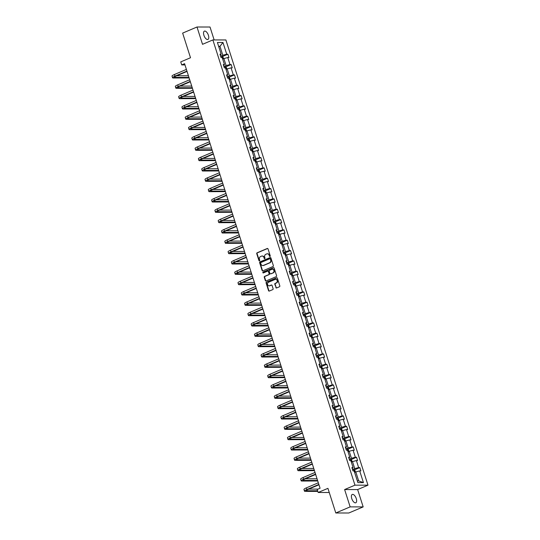 <?xml version="1.0" encoding="UTF-8"?>
<svg xmlns="http://www.w3.org/2000/svg" width="540" height="540" viewBox="0 0 540 540"><rect width="100%" height="100%" fill="white"/><g stroke="black" fill="none" stroke-linecap="round" stroke-linejoin="round"><path stroke-width="0.81" d="M269.98 256.433A0.486 0.419 -89.9 0 0 270.229 255.805L268.022 248.9A0.695 0.601 -89.9 0 0 267.253 248.488L257.108 252.801A0.695 0.601 -89.9 0 0 256.75 253.692L258.957 260.604A0.486 0.419 -89.9 0 0 259.74 260.267L259.457 259.369A2.221 1.924 -89.9 0 1 260.597 256.527L261.441 256.163A2.221 1.924 -89.9 0 1 263.912 257.479L264.195 258.37A0.486 0.419 -89.9 0 0 264.985 258.039L264.701 257.141A2.221 1.924 -89.9 0 1 265.842 254.293L266.686 253.935A2.221 1.924 -89.9 0 1 269.156 255.251L269.44 256.142A0.486 0.419 -89.9 0 0 269.98 256.433M356.272 498.609A4.516 2.113 67 0 0 352.249 494.451A4.516 2.113 67 0 0 351.763 498.602A4.516 2.113 67 0 0 355.786 502.767A4.516 2.113 67 0 0 356.272 498.609M208.406 35.296A4.516 2.113 67 0 0 204.39 31.131A4.516 2.113 67 0 0 203.904 35.289A4.516 2.113 67 0 0 207.92 39.447A4.516 2.113 67 0 0 208.406 35.296M214.144 39.933L210.019 27.02L196.999 27L182.642 33.102L190.505 57.746L180.745 61.898L181.703 64.908L184.97 64.915M363.17 506.898L357.642 489.571L344.621 489.557L350.15 506.878L363.17 506.898L348.813 513L335.792 512.98L327.929 488.336L318.161 492.487L329.258 492.507M350.15 506.878L335.792 512.98M275.846 287.557A0.695 0.601 -89.9 0 0 276.615 287.969L279.464 286.754A0.695 0.601 -89.9 0 0 279.821 285.863L277.371 278.195A0.695 0.601 -89.9 0 0 276.601 277.783L266.456 282.096A0.695 0.601 -89.9 0 0 266.099 282.987L268.549 290.655A0.695 0.601 -89.9 0 0 269.318 291.067L272.754 289.609A0.695 0.601 -89.9 0 0 273.112 288.718L272.066 285.431A0.695 0.601 -89.9 0 0 271.296 285.026L269.588 285.748A1.856 1.607 -89.9 0 1 268.475 282.272L275.157 279.43A1.856 1.607 -89.9 0 1 276.271 282.906L275.157 283.379A0.695 0.601 -89.9 0 0 274.799 284.269L276.197 287.557A0.695 0.601 -89.9 0 0 276.588 287.975M318.161 492.487L317.203 489.476L320.072 488.255L184.579 63.693L181.703 64.908M344.621 489.557L354.962 485.163L212.868 39.926L225.889 39.947L367.983 485.177L354.962 485.163M196.999 27L202.527 44.321L212.868 39.926M273.01 266.531A0.695 0.601 -89.9 0 0 273.368 265.646L270.918 257.972A0.695 0.601 -89.9 0 0 270.149 257.56L260.003 261.873A0.695 0.601 -89.9 0 0 259.646 262.764L262.096 270.439A0.695 0.601 -89.9 0 0 262.865 270.844L273.01 266.531M274.144 268.083L276.595 275.751A0.695 0.601 -89.9 0 1 276.237 276.642L266.092 280.955A0.695 0.601 -89.9 0 1 265.322 280.55L264.269 277.263A0.695 0.601 -89.9 0 1 264.627 276.372L268.745 274.624A0.695 0.601 -89.9 0 0 269.102 273.733L268.407 271.553A0.695 0.601 -89.9 0 0 267.631 271.148L263.351 272.963A0.486 0.419 -89.9 0 1 263.061 272.059L273.375 267.671A0.695 0.601 -89.9 0 1 274.144 268.083M357.878 482.618L354.132 470.894L352.957 470.887L351.898 467.579L353.079 467.579L350.838 460.559L349.657 460.553L348.604 457.245L349.778 457.245L347.537 450.225L346.363 450.218L345.303 446.911L346.484 446.911L344.243 439.891L343.062 439.884L342.002 436.577L343.184 436.577L340.943 429.557L339.761 429.55L338.708 426.242L339.883 426.242L337.642 419.222L336.467 419.215L335.408 415.908L336.589 415.908L334.348 408.888L333.166 408.881L332.107 405.574L333.288 405.574L331.047 398.554L329.866 398.547L328.813 395.24L329.994 395.24L327.753 388.22L326.572 388.213L325.512 384.905L326.693 384.905L324.452 377.885L323.271 377.879L322.218 374.571L323.393 374.571L321.151 367.551L319.977 367.544L318.917 364.237L320.099 364.237L317.858 357.217L316.676 357.21L315.617 353.902L316.798 353.902L314.557 346.882L313.375 346.876L312.322 343.568L313.504 343.568L311.263 336.548L310.082 336.541L309.022 333.234L310.203 333.234L307.962 326.214L306.781 326.207L305.728 322.9L306.902 322.9L304.661 315.88L303.487 315.873L302.427 312.566L303.608 312.566L301.367 305.546L300.186 305.539L299.126 302.231L300.308 302.231L298.067 295.211L296.885 295.204L295.832 291.897L297.014 291.897L294.773 284.877L293.591 284.87L292.531 281.563L293.713 281.563L291.472 274.543L290.291 274.536L289.238 271.228L290.412 271.228L288.171 264.209L286.997 264.202L285.937 260.894L287.118 260.894L284.877 253.874L283.696 253.868L282.636 250.56L283.817 250.56L281.576 243.54L280.395 243.533L279.342 240.226L280.523 240.226L278.282 233.206L277.101 233.199L276.041 229.892L277.223 229.892L274.982 222.872L273.8 222.865L272.747 219.557L273.922 219.557L271.681 212.537L270.506 212.531L269.447 209.223L270.628 209.223L268.387 202.203L267.206 202.196L266.146 198.889L267.327 198.889L265.086 191.869L263.905 191.862L262.852 188.554L264.026 188.554L261.785 181.535L260.611 181.528L259.551 178.22L260.732 178.22L258.491 171.2L257.31 171.194L256.257 167.886L257.432 167.886L255.191 160.866L254.016 160.859L252.956 157.552L254.138 157.552L251.897 150.532L250.715 150.525L249.656 147.218L250.837 147.218L248.596 140.197L247.415 140.191L246.362 136.883L247.536 136.883L245.295 129.863L244.121 129.857L243.061 126.549L244.242 126.549L242.001 119.529L240.82 119.522L239.767 116.215L240.941 116.215L238.7 109.195L237.526 109.188L236.466 105.881L237.647 105.881L235.406 98.861L234.225 98.854L233.165 95.546L234.347 95.546L232.106 88.526L230.924 88.519L229.871 85.212L231.046 85.212L228.805 78.192L227.63 78.185L226.571 74.878L227.752 74.878L225.511 67.858L224.329 67.851L223.276 64.544L224.451 64.544L222.21 57.524L221.036 57.524L219.976 54.209L221.157 54.209L217.411 42.485L222.973 42.491L226.712 54.216L227.894 54.216L228.953 57.53L227.772 57.53L230.013 64.55L231.194 64.55L232.247 67.865L231.073 67.865L233.314 74.885L234.488 74.885L235.548 78.199L234.367 78.199L236.608 85.219L237.789 85.219L238.849 88.533L237.668 88.533L239.909 95.553L241.09 95.553L242.143 98.867L240.962 98.867L243.203 105.887L244.384 105.887L245.444 109.202L244.262 109.202L246.503 116.222L247.685 116.222L248.738 119.536L247.563 119.536L249.804 126.556L250.979 126.556L252.038 129.87L250.857 129.87L253.098 136.89L254.279 136.89L255.339 140.204L254.158 140.204L256.399 147.224L257.58 147.224L258.633 150.539L257.452 150.539L259.693 157.559L260.874 157.559L261.934 160.873L260.752 160.873L262.994 167.893L264.175 167.893L265.228 171.207L264.053 171.207L266.294 178.227L267.469 178.227L268.529 181.541L267.347 181.541L269.588 188.561L270.769 188.561L271.829 191.876L270.648 191.876L272.889 198.896L274.07 198.896L275.123 202.21L273.942 202.21L276.183 209.23L277.364 209.23L278.424 212.544L277.243 212.544L279.484 219.564L280.665 219.564L281.718 222.878L280.543 222.878L282.785 229.898L283.959 229.898L285.019 233.213L283.838 233.213L286.079 240.232L287.26 240.232L288.32 243.547L287.138 243.547L289.379 250.567L290.56 250.567L291.613 253.881L290.439 253.881L292.68 260.901L293.855 260.901L294.914 264.215L293.733 264.215L295.974 271.235L297.155 271.235L298.208 274.55L297.034 274.55L299.275 281.57L300.449 281.57L301.509 284.884L300.328 284.884L302.569 291.904L303.75 291.904L304.81 295.218L303.629 295.218L305.87 302.238L307.051 302.238L308.104 305.552L306.929 305.552L309.17 312.572L310.345 312.572L311.404 315.887L310.223 315.887L312.464 322.906L313.646 322.906L314.699 326.221L313.524 326.221L315.765 333.241L316.94 333.241L317.999 336.555L316.818 336.555L319.059 343.575L320.24 343.575L321.3 346.889L320.119 346.889L322.36 353.909L323.541 353.909L324.594 357.224L323.42 357.224L325.661 364.244L326.835 364.244L327.895 367.558L326.714 367.558L328.954 374.578L330.136 374.578L331.189 377.892L330.014 377.892L332.255 384.912L333.43 384.912L334.49 388.226L333.308 388.226L335.549 395.246L336.731 395.246L337.79 398.561L336.609 398.561L338.85 405.581L340.031 405.581L341.084 408.895L339.91 408.895L342.151 415.915L343.325 415.915L344.385 419.229L343.204 419.229L345.445 426.249L346.626 426.249L347.679 429.563L346.505 429.563L348.745 436.583L349.92 436.583L350.98 439.898L349.799 439.898L352.039 446.918L353.221 446.918L354.281 450.232L353.099 450.232L355.34 457.252L356.522 457.252L357.575 460.566L356.4 460.566L358.641 467.586L359.815 467.586L360.875 470.9L359.694 470.9L363.44 482.625L357.878 482.618M351.324 462.092L352.505 461.585L354.746 468.612L352.532 469.55M354.746 468.612L358.641 467.586M352.505 461.585L356.4 460.566M352.208 468.538L353.079 467.579M348.03 451.757L349.211 451.251L351.452 458.278L349.232 459.216M351.452 458.278L355.34 457.252M349.211 451.251L353.099 450.232M348.908 458.204L349.778 457.245M344.729 441.423L345.911 440.917L348.151 447.944L345.931 448.882M348.151 447.944L352.039 446.918M345.911 440.917L349.799 439.898M345.607 447.869L346.484 446.911M341.429 431.089L342.61 430.583L344.851 437.609L342.637 438.548M344.851 437.609L348.745 436.583M342.61 430.583L346.505 429.563M342.313 437.535L343.184 436.577M338.135 420.755L339.316 420.248L341.557 427.275L339.336 428.213M341.557 427.275L345.445 426.249M339.316 420.248L343.204 419.229M339.012 427.201L339.883 426.242M334.834 410.42L336.015 409.914L338.256 416.941L336.042 417.879M338.256 416.941L342.151 415.915M336.015 409.914L339.91 408.895M335.718 416.867L336.589 415.908M331.54 400.086L332.721 399.58L334.962 406.607L332.741 407.545M334.962 406.607L338.85 405.581M332.721 399.58L336.609 398.561M332.417 406.532L333.288 405.574M328.239 389.752L329.42 389.245L331.661 396.272L329.441 397.211M331.661 396.272L335.549 395.246M329.42 389.245L333.308 388.226M329.117 396.198L329.994 395.24M324.938 379.418L326.12 378.911L328.361 385.938L326.147 386.876M328.361 385.938L332.255 384.912M326.12 378.911L330.014 377.892M325.822 385.864L326.693 384.905M321.644 369.083L322.826 368.577L325.067 375.604L322.846 376.542M325.067 375.604L328.954 374.578M322.826 368.577L326.714 367.558M322.522 375.53L323.393 374.571M318.344 358.749L319.525 358.243L321.766 365.269L319.545 366.208M321.766 365.269L325.661 364.244M319.525 358.243L323.42 357.224M319.228 365.195L320.099 364.237M315.05 348.415L316.231 347.909L318.472 354.935L316.251 355.874M318.472 354.935L322.36 353.909M316.231 347.909L320.119 346.889M315.927 354.861L316.798 353.902M311.749 338.081L312.93 337.574L315.171 344.601L312.95 345.539M315.171 344.601L319.059 343.575M312.93 337.574L316.818 336.555M312.626 344.527L313.504 343.568M308.448 327.746L309.629 327.24L311.87 334.267L309.656 335.205M311.87 334.267L315.765 333.241M309.629 327.24L313.524 326.221M309.332 334.193L310.203 333.234M305.154 317.412L306.335 316.906L308.576 323.933L306.356 324.871M308.576 323.933L312.464 322.906M306.335 316.906L310.223 315.887M306.031 323.858L306.902 322.9M301.853 307.078L303.035 306.572L305.276 313.598L303.055 314.537M305.276 313.598L309.17 312.572M303.035 306.572L306.929 305.552M302.738 313.524L303.608 312.566M298.559 296.744L299.74 296.237L301.982 303.264L299.761 304.202M301.982 303.264L305.87 302.238M299.74 296.237L303.629 295.218M299.437 303.19L300.308 302.231M295.259 286.409L296.44 285.903L298.681 292.93L296.46 293.868M298.681 292.93L302.569 291.904M296.44 285.903L300.328 284.884M296.136 292.856L297.014 291.897M291.958 276.075L293.139 275.569L295.38 282.596L293.166 283.534M295.38 282.596L299.275 281.57M293.139 275.569L297.034 274.55M292.842 282.521L293.713 281.563M288.664 265.741L289.845 265.235L292.086 272.261L289.865 273.2M292.086 272.261L295.974 271.235M289.845 265.235L293.733 264.215M289.541 272.187L290.412 271.228M285.363 255.407L286.544 254.9L288.785 261.927L286.565 262.865M288.785 261.927L292.68 260.901M286.544 254.9L290.439 253.881M286.24 261.853L287.118 260.894M282.069 245.072L283.25 244.566L285.491 251.593L283.271 252.531M285.491 251.593L289.379 250.567M283.25 244.566L287.138 243.547M282.947 251.519L283.817 250.56M278.768 234.738L279.95 234.232L282.191 241.259L279.97 242.197M282.191 241.259L286.079 240.232M279.95 234.232L283.838 233.213M279.646 241.184L280.523 240.226M275.468 224.404L276.649 223.898L278.89 230.924L276.676 231.863M278.89 230.924L282.785 229.898M276.649 223.898L280.543 222.878M276.352 230.85L277.223 229.892M272.174 214.07L273.355 213.563L275.596 220.59L273.375 221.528M275.596 220.59L279.484 219.564M273.355 213.563L277.243 212.544M273.051 220.516L273.922 219.557M268.873 203.735L270.054 203.229L272.295 210.256L270.074 211.194M272.295 210.256L276.183 209.23M270.054 203.229L273.942 202.21M269.75 210.181L270.628 209.223M265.579 193.401L266.76 192.895L269.001 199.922L266.78 200.86M269.001 199.922L272.889 198.896M266.76 192.895L270.648 191.876M266.456 199.847L267.327 198.889M262.278 183.067L263.459 182.56L265.7 189.587L263.479 190.525M265.7 189.587L269.588 188.561M263.459 182.56L267.347 181.541M263.156 189.513L264.026 188.554M258.977 172.733L260.159 172.226L262.4 179.253L260.185 180.191M262.4 179.253L266.294 178.227M260.159 172.226L264.053 171.207M259.862 179.179L260.732 178.22M255.683 162.398L256.865 161.892L259.106 168.919L256.885 169.857M259.106 168.919L262.994 167.893M256.865 161.892L260.752 160.873M256.561 168.845L257.432 167.886M252.382 152.064L253.564 151.558L255.805 158.585L253.584 159.523M255.805 158.585L259.693 157.559M253.564 151.558L257.452 150.539M253.26 158.51L254.138 157.552M249.089 141.73L250.27 141.224L252.511 148.25L250.29 149.189M252.511 148.25L256.399 147.224M250.27 141.224L254.158 140.204M249.966 148.176L250.837 147.218M245.788 131.395L246.969 130.889L249.21 137.916L246.989 138.854M249.21 137.916L253.098 136.89M246.969 130.889L250.857 129.87M246.665 137.842L247.536 136.883M242.487 121.061L243.668 120.555L245.909 127.582L243.695 128.52M245.909 127.582L249.804 126.556M243.668 120.555L247.563 119.536M243.371 127.508L244.242 126.549M239.193 110.727L240.374 110.221L242.615 117.248L240.394 118.186M242.615 117.248L246.503 116.222M240.374 110.221L244.262 109.202M240.071 117.173L240.941 116.215M235.892 100.393L237.074 99.886L239.315 106.913L237.094 107.852M239.315 106.913L243.203 105.887M237.074 99.886L240.962 98.867M236.77 106.839L237.647 105.881M232.598 90.058L233.779 89.552L236.014 96.579L233.8 97.517M236.014 96.579L239.909 95.553M233.779 89.552L237.668 88.533M233.476 96.505L234.347 95.546M229.298 79.724L230.479 79.218L232.72 86.245L230.499 87.183M232.72 86.245L236.608 85.219M230.479 79.218L234.367 78.199M230.175 86.171L231.046 85.212M225.997 69.39L227.178 68.884L229.419 75.91L227.205 76.849M229.419 75.91L233.314 74.885M227.178 68.884L231.073 67.865M226.881 75.836L227.752 74.878M222.703 59.056L223.884 58.55L226.125 65.576L223.904 66.515M226.125 65.576L230.013 64.55M223.884 58.55L227.772 57.53M223.58 65.502L224.451 64.544M218.788 46.798L219.969 46.298L222.824 55.242L220.603 56.18M222.824 55.242L226.712 54.216M222.973 42.491L219.969 46.298L218.626 46.298M357.642 489.571L367.983 485.177M357.318 480.863L358.661 480.863L355.806 471.92L354.625 472.426M220.279 55.168L221.157 54.209M355.806 471.92L359.694 470.9M363.44 482.625L358.661 480.863M222.568 56.484L227.894 54.216M225.869 66.818L231.194 64.55M229.163 77.153L234.488 74.885M232.463 87.487L237.789 85.219M235.757 97.821L241.09 95.553M239.058 108.155L244.384 105.887M242.359 118.49L247.685 116.222M245.653 128.824L250.979 126.556M248.954 139.158L254.279 136.89M252.248 149.492L257.58 147.224M255.548 159.827L260.874 157.559M258.849 170.161L264.175 167.893M262.143 180.495L267.469 178.227M265.444 190.829L270.769 188.561M268.738 201.163L274.07 198.896M272.038 211.498L277.364 209.23M275.339 221.832L280.665 219.564M278.633 232.166L283.959 229.898M281.934 242.501L287.26 240.232M285.228 252.835L290.56 250.567M288.529 263.169L293.855 260.901M291.829 273.503L297.155 271.235M295.124 283.838L300.449 281.57M298.424 294.172L303.75 291.904M301.718 304.506L307.051 302.238M305.019 314.84L310.345 312.572M308.32 325.175L313.646 322.906M311.614 335.509L316.94 333.241M314.915 345.843L320.24 343.575M318.209 356.177L323.541 353.909M321.509 366.512L326.835 364.244M324.81 376.846L330.136 374.578M328.104 387.18L333.43 384.912M331.405 397.514L336.731 395.246M334.699 407.849L340.031 405.581M338 418.183L343.325 415.915M341.3 428.517L346.626 426.249M344.594 438.851L349.92 436.583M347.895 449.186L353.221 446.918M351.189 459.52L356.522 457.252M354.49 469.854L359.815 467.586M270.007 256.419A0.486 0.419 -89.9 0 1 269.791 256.142L269.507 255.251A2.221 1.924 -89.9 0 0 267.529 253.807M262.285 256.034A2.221 1.924 -89.9 0 1 264.263 257.479L264.546 258.37A0.486 0.419 -89.9 0 0 264.769 258.647M267.638 248.474A0.695 0.601 -89.9 0 0 267.604 248.488L257.459 252.801A0.695 0.601 -89.9 0 0 257.101 253.692L259.308 260.604A0.486 0.419 -89.9 0 0 259.524 260.874M270.533 257.546A0.695 0.601 -89.9 0 0 270.5 257.56L260.354 261.873A0.695 0.601 -89.9 0 0 259.997 262.764L262.447 270.439A0.695 0.601 -89.9 0 0 262.832 270.857M270.358 259.018A0.486 0.419 -89.9 0 0 269.818 258.734L260.908 262.521A0.486 0.419 -89.9 0 0 260.658 263.142L260.962 264.087A2.221 1.924 -89.9 0 0 263.432 265.397L269.521 262.811A2.221 1.924 -89.9 0 0 270.662 259.963L270.358 259.018L270.709 259.025A0.486 0.419 -89.9 0 0 270.169 258.734M262.94 265.525A2.221 1.924 -89.9 0 0 263.783 265.403L263.432 265.397M270.709 259.025L271.013 259.963A2.221 1.924 -89.9 0 1 269.872 262.811L263.783 265.403M268.016 271.134A0.695 0.601 -89.9 0 1 268.758 271.559L269.453 273.733A0.695 0.601 -89.9 0 1 269.096 274.624L264.978 276.372A0.695 0.601 -89.9 0 0 264.62 277.263L265.673 280.55A0.695 0.601 -89.9 0 0 266.058 280.969M273.76 267.658A0.695 0.601 -89.9 0 0 273.726 267.671L263.412 272.059A0.486 0.419 -89.9 0 0 263.378 272.95M273.01 272.808A1.856 1.607 -89.9 0 0 271.904 269.332L269.548 270.331A0.695 0.601 -89.9 0 0 269.197 271.222L269.892 273.395A0.695 0.601 -89.9 0 0 270.662 273.807L273.368 272.808A1.856 1.607 -89.9 0 0 272.639 269.224M270.628 273.821A0.695 0.601 -89.9 0 0 271.013 273.807L270.662 273.807M273.368 272.808L271.013 273.807M275.893 279.329A1.856 1.607 -89.9 0 1 276.622 282.906L275.508 283.379A0.695 0.601 -89.9 0 0 275.15 284.269L276.197 287.557M269.204 285.849A1.856 1.607 -89.9 0 0 269.939 285.748L269.588 285.748M271.681 285.012A0.695 0.601 -89.9 0 0 271.647 285.026L269.939 285.748M276.986 277.769A0.695 0.601 -89.9 0 0 276.953 277.783L266.807 282.096A0.695 0.601 -89.9 0 0 266.45 282.987L268.9 290.662A0.695 0.601 -89.9 0 0 269.285 291.08M223.519 58.705L222.892 56.714L221.974 56.052L220.644 56.309M222.291 58.138L222.041 57.341L221.211 57.524M189.122 77.942L173.286 78.003A5.292 0.918 -17.7 0 1 172.55 77.78L172.017 76.127A5.292 0.918 -17.7 0 1 174.42 74.513L186.401 69.417M172.55 77.78A5.292 0.918 -17.7 0 1 174.953 76.167L186.935 71.078M187.036 71.401L175.831 76.167A3.53 0.608 162.3 0 0 174.231 77.247A3.53 0.608 162.3 0 0 174.717 77.389L188.953 77.409M176.843 75.742L188.426 75.755M226.82 69.039L226.186 67.048L225.275 66.386L223.945 66.643M225.592 68.472L225.335 67.676L224.512 67.858M230.114 79.373L229.487 77.382L228.569 76.721L227.239 76.977M228.893 78.806L228.636 78.01L227.806 78.192M192.422 88.277L176.58 88.337A5.292 0.918 -17.7 0 1 175.844 88.115L175.318 86.461A5.292 0.918 -17.7 0 1 177.721 84.848L189.702 79.751M175.844 88.115A5.292 0.918 -17.7 0 1 178.247 86.501L190.228 81.412M190.337 81.736L179.132 86.501A3.53 0.608 162.3 0 0 177.525 87.581A3.53 0.608 162.3 0 0 178.018 87.723L192.254 87.743M180.137 86.076L191.727 86.09M195.723 98.611L179.881 98.672A5.292 0.918 -17.7 0 1 179.145 98.449L178.612 96.795A5.292 0.918 -17.7 0 1 181.022 95.182L193.003 90.086M179.145 98.449A5.292 0.918 -17.7 0 1 181.548 96.836L193.529 91.746M193.637 92.07L182.425 96.836A3.53 0.608 162.3 0 0 180.826 97.916A3.53 0.608 162.3 0 0 181.319 98.057L195.554 98.078M183.438 96.41L195.021 96.424M233.415 89.708L232.781 87.716L231.869 87.055L230.54 87.311M232.187 89.141L231.937 88.344L231.107 88.526M199.017 108.945L183.175 109.006A5.292 0.918 -17.7 0 1 182.439 108.783L181.913 107.129A5.292 0.918 -17.7 0 1 184.316 105.516L196.297 100.42M182.439 108.783A5.292 0.918 -17.7 0 1 184.849 107.17L196.83 102.08M196.931 102.404L185.726 107.17A3.53 0.608 162.3 0 0 184.12 108.25A3.53 0.608 162.3 0 0 184.613 108.392L198.848 108.412M186.739 106.745L198.322 106.758M236.716 100.042L236.081 98.05L235.163 97.389L233.84 97.645M235.487 99.475L235.231 98.678L234.401 98.861M202.318 119.279L186.476 119.34A5.292 0.918 -17.7 0 1 185.74 119.117L185.213 117.464A5.292 0.918 -17.7 0 1 187.616 115.85L199.597 110.754M185.74 119.117A5.292 0.918 -17.7 0 1 188.143 117.504L200.124 112.415M200.232 112.739L189.027 117.504A3.53 0.608 162.3 0 0 187.421 118.584A3.53 0.608 162.3 0 0 187.913 118.726L202.149 118.746M190.033 117.079L201.616 117.092M240.01 110.376L239.382 108.385L238.484 107.744L237.134 107.98M238.484 107.744L239.409 110.633M238.781 109.809L238.532 109.013L237.701 109.195M205.612 129.614L189.776 129.674A5.292 0.918 -17.7 0 1 189.041 129.452L188.507 127.798A5.292 0.918 -17.7 0 1 190.917 126.184L202.892 121.088M189.041 129.452A5.292 0.918 -17.7 0 1 191.444 127.838L203.425 122.742M203.526 123.073L192.321 127.838A3.53 0.608 162.3 0 0 190.721 128.918A3.53 0.608 162.3 0 0 191.207 129.06L205.443 129.08M193.334 127.413L204.917 127.427M243.31 120.71L242.676 118.719L241.765 118.058L240.435 118.314M242.082 120.143L241.832 119.347L241.002 119.529M208.913 139.948L193.07 140.008A5.292 0.918 -17.7 0 1 192.335 139.786L191.808 138.132A5.292 0.918 -17.7 0 1 194.211 136.519L206.192 131.423M192.335 139.786A5.292 0.918 -17.7 0 1 194.738 138.173L206.719 133.076M206.827 133.407L195.622 138.173A3.53 0.608 162.3 0 0 194.015 139.253A3.53 0.608 162.3 0 0 194.508 139.394L208.744 139.415M196.628 137.747L208.217 137.761M246.605 131.044L245.977 129.053L245.059 128.392L243.729 128.648M245.383 130.478L245.126 129.681L244.296 129.857M212.213 150.282L196.371 150.343A5.292 0.918 -17.7 0 1 195.635 150.12L195.102 148.466A5.292 0.918 -17.7 0 1 197.512 146.853L209.493 141.757M195.635 150.12A5.292 0.918 -17.7 0 1 198.038 148.507L210.019 143.411M210.128 143.741L198.916 148.507A3.53 0.608 162.3 0 0 197.316 149.587A3.53 0.608 162.3 0 0 197.809 149.728L212.044 149.749M199.928 148.082L211.511 148.095M249.905 141.379L249.271 139.388L248.36 138.726L247.03 138.983M248.677 140.812L248.427 140.015L247.597 140.191M215.507 160.616L199.665 160.677A5.292 0.918 -17.7 0 1 198.929 160.454L198.403 158.8A5.292 0.918 -17.7 0 1 200.806 157.187L212.787 152.091M198.929 160.454A5.292 0.918 -17.7 0 1 201.339 158.841L213.32 153.745M213.422 154.076L202.216 158.841A3.53 0.608 162.3 0 0 200.61 159.921A3.53 0.608 162.3 0 0 201.103 160.063L215.339 160.083M203.229 158.416L214.812 158.429M253.206 151.713L252.572 149.722L251.654 149.06L250.331 149.317M251.978 151.146L251.721 150.35L250.891 150.525M218.808 170.951L202.966 171.011A5.292 0.918 -17.7 0 1 202.23 170.789L201.704 169.135A5.292 0.918 -17.7 0 1 204.107 167.522L216.088 162.425M202.23 170.789A5.292 0.918 -17.7 0 1 204.633 169.175L216.614 164.079M216.722 164.41L205.517 169.175A3.53 0.608 162.3 0 0 203.911 170.255A3.53 0.608 162.3 0 0 204.404 170.397L218.639 170.417M206.523 168.75L218.113 168.764M256.5 162.047L255.872 160.056L254.954 159.394L253.625 159.651M255.278 161.48L255.022 160.684L254.192 160.859M222.102 181.285L206.267 181.346A5.292 0.918 -17.7 0 1 205.531 181.123L204.998 179.469A5.292 0.918 -17.7 0 1 207.407 177.856L219.388 172.76M205.531 181.123A5.292 0.918 -17.7 0 1 207.934 179.51L219.915 174.413M220.016 174.744L208.811 179.51A3.53 0.608 162.3 0 0 207.212 180.583A3.53 0.608 162.3 0 0 207.698 180.731L221.933 180.751M209.824 179.084L221.407 179.098M259.801 172.382L259.166 170.39L258.255 169.729L256.925 169.985M258.572 171.815L258.322 171.018L257.492 171.194M225.403 191.619L209.56 191.68A5.292 0.918 -17.7 0 1 208.825 191.457L208.298 189.803A5.292 0.918 -17.7 0 1 210.701 188.19L222.683 183.094M208.825 191.457A5.292 0.918 -17.7 0 1 211.228 189.844L223.209 184.748M223.317 185.078L212.112 189.844A3.53 0.608 162.3 0 0 210.506 190.917A3.53 0.608 162.3 0 0 210.998 191.066L225.234 191.086M213.118 189.419L224.708 189.432M263.095 182.716L262.467 180.725L261.549 180.063L260.226 180.32M261.873 182.149L261.617 181.352L260.786 181.528M228.704 201.953L212.861 202.014A5.292 0.918 -17.7 0 1 212.126 201.791L211.592 200.138A5.292 0.918 -17.7 0 1 214.002 198.524L225.983 193.428M212.126 201.791A5.292 0.918 -17.7 0 1 214.529 200.178L226.51 195.082M226.618 195.413L215.406 200.178A3.53 0.608 162.3 0 0 213.806 201.251A3.53 0.608 162.3 0 0 214.299 201.4L228.535 201.42M216.419 199.753L228.001 199.766M266.396 193.05L265.761 191.059L264.85 190.397L263.52 190.654M265.167 192.483L264.917 191.687L264.087 191.862M231.998 212.288L216.155 212.348A5.292 0.918 -17.7 0 1 215.419 212.126L214.893 210.472A5.292 0.918 -17.7 0 1 217.296 208.859L229.277 203.762M215.419 212.126A5.292 0.918 -17.7 0 1 217.829 210.512L229.81 205.416M229.912 205.747L218.707 210.512A3.53 0.608 162.3 0 0 217.1 211.585A3.53 0.608 162.3 0 0 217.593 211.734L231.829 211.754M219.719 210.087L231.302 210.101M269.696 203.384L269.062 201.393L268.144 200.732L266.821 200.988M268.468 202.817L268.211 202.021L267.381 202.196M235.298 222.622L219.456 222.683A5.292 0.918 -17.7 0 1 218.72 222.46L218.194 220.806A5.292 0.918 -17.7 0 1 220.597 219.193L232.578 214.097M218.72 222.46A5.292 0.918 -17.7 0 1 221.123 220.847L233.105 215.75M233.213 216.081L222.007 220.847A3.53 0.608 162.3 0 0 220.401 221.92A3.53 0.608 162.3 0 0 220.894 222.068L235.13 222.089M223.013 220.421L234.603 220.435M272.99 213.719L272.363 211.727L271.465 211.079L270.115 211.322M271.465 211.079L272.39 213.975M271.769 213.151L271.512 212.355L270.682 212.531M238.592 232.956L222.757 233.017A5.292 0.918 -17.7 0 1 222.021 232.794L221.488 231.14A5.292 0.918 -17.7 0 1 223.898 229.527L235.879 224.431M222.021 232.794A5.292 0.918 -17.7 0 1 224.424 231.181L236.405 226.085M236.507 226.415L225.302 231.181A3.53 0.608 162.3 0 0 223.702 232.254A3.53 0.608 162.3 0 0 224.188 232.403L238.424 232.423M226.314 230.756L237.897 230.769M276.291 224.053L275.656 222.062L274.766 221.413L273.416 221.657M274.766 221.413L275.69 224.309M275.062 223.486L274.813 222.689L273.983 222.865M241.893 243.29L226.051 243.351A5.292 0.918 -17.7 0 1 225.315 243.128L224.788 241.475A5.292 0.918 -17.7 0 1 227.191 239.861L239.173 234.765M225.315 243.128A5.292 0.918 -17.7 0 1 227.718 241.515L239.699 236.419M239.807 236.75L228.602 241.515A3.53 0.608 162.3 0 0 226.996 242.588A3.53 0.608 162.3 0 0 227.489 242.737L241.724 242.757M229.608 241.09L241.198 241.103M279.592 234.387L278.957 232.396L278.039 231.734L276.716 231.991M278.363 233.82L278.107 233.024L277.276 233.199M245.194 253.625L229.351 253.685A5.292 0.918 -17.7 0 1 228.616 253.463L228.083 251.809A5.292 0.918 -17.7 0 1 230.492 250.196L242.474 245.099M228.616 253.463A5.292 0.918 -17.7 0 1 231.019 251.849L243 246.753M243.108 247.084L231.896 251.849A3.53 0.608 162.3 0 0 230.297 252.923A3.53 0.608 162.3 0 0 230.789 253.071L245.025 253.091M232.909 251.417L244.492 251.438M282.886 244.721L282.251 242.73L281.34 242.069L280.01 242.325M281.657 244.154L281.408 243.358L280.577 243.533M248.488 263.959L232.652 264.019A5.292 0.918 -17.7 0 1 231.91 263.797L231.383 262.143A5.292 0.918 -17.7 0 1 233.786 260.53L245.768 255.434M231.91 263.797A5.292 0.918 -17.7 0 1 234.32 262.184L246.301 257.087M246.402 257.418L235.197 262.184A3.53 0.608 162.3 0 0 233.591 263.257A3.53 0.608 162.3 0 0 234.083 263.405L248.319 263.425M236.21 261.752L247.793 261.772M286.187 255.056L285.552 253.064L284.661 252.416L283.311 252.659M284.661 252.416L285.586 255.312M284.958 254.489L284.702 253.692L283.871 253.868M251.788 274.293L235.946 274.354A5.292 0.918 -17.7 0 1 235.21 274.131L234.684 272.477A5.292 0.918 -17.7 0 1 237.087 270.864L249.068 265.768M235.21 274.131A5.292 0.918 -17.7 0 1 237.614 272.518L249.595 267.422M249.703 267.752L238.498 272.518A3.53 0.608 162.3 0 0 236.891 273.591A3.53 0.608 162.3 0 0 237.384 273.74L251.62 273.76M239.504 272.086L251.093 272.106M289.481 265.39L288.853 263.399L287.935 262.737L286.605 262.994M288.259 264.823L288.002 264.026L287.172 264.202M255.083 284.627L239.247 284.688A5.292 0.918 -17.7 0 1 238.511 284.465L237.978 282.812A5.292 0.918 -17.7 0 1 240.388 281.198L252.369 276.102M238.511 284.465A5.292 0.918 -17.7 0 1 240.914 282.852L252.896 277.756M252.997 278.087L241.792 282.852A3.53 0.608 162.3 0 0 240.192 283.925A3.53 0.608 162.3 0 0 240.678 284.074L254.914 284.094M242.804 282.42L254.387 282.44M292.781 275.724L292.147 273.733L291.236 273.071L289.906 273.328M291.553 275.157L291.303 274.361L290.473 274.536M258.383 294.962L242.541 295.022A5.292 0.918 -17.7 0 1 241.805 294.8L241.279 293.146A5.292 0.918 -17.7 0 1 243.682 291.533L255.663 286.436M241.805 294.8A5.292 0.918 -17.7 0 1 244.208 293.186L256.19 288.09M256.298 288.421L245.093 293.186A3.53 0.608 162.3 0 0 243.486 294.26A3.53 0.608 162.3 0 0 243.979 294.408L258.215 294.428M246.098 292.754L257.688 292.775M296.082 286.058L295.447 284.067L294.529 283.406L293.207 283.662M294.853 285.491L294.597 284.695L293.767 284.87M261.684 305.296L245.842 305.357A5.292 0.918 -17.7 0 1 245.106 305.134L244.573 303.48A5.292 0.918 -17.7 0 1 246.982 301.867L258.964 296.771M245.106 305.134A5.292 0.918 -17.7 0 1 247.509 303.521L259.49 298.424M259.598 298.755L248.387 303.521A3.53 0.608 162.3 0 0 246.787 304.594A3.53 0.608 162.3 0 0 247.28 304.742L261.515 304.763M249.399 303.089L260.982 303.109M299.376 296.393L298.742 294.401L297.83 293.74L296.5 293.996M298.148 295.826L297.898 295.029L297.068 295.204M264.978 315.63L249.143 315.691A5.292 0.918 -17.7 0 1 248.4 315.468L247.874 313.814A5.292 0.918 -17.7 0 1 250.276 312.201L262.258 307.105M248.4 315.468A5.292 0.918 -17.7 0 1 250.81 313.855L262.791 308.759M262.892 309.089L251.687 313.855A3.53 0.608 162.3 0 0 250.081 314.928A3.53 0.608 162.3 0 0 250.574 315.077L264.809 315.097M252.7 313.423L264.283 313.443M302.677 306.727L302.042 304.736L301.124 304.074L299.801 304.331M301.448 306.16L301.192 305.363L300.362 305.539M268.279 325.964L252.437 326.025A5.292 0.918 -17.7 0 1 251.701 325.802L251.174 324.149A5.292 0.918 -17.7 0 1 253.577 322.535L265.559 317.439M251.701 325.802A5.292 0.918 -17.7 0 1 254.104 324.189L266.085 319.093M266.193 319.424L254.988 324.189A3.53 0.608 162.3 0 0 253.382 325.262A3.53 0.608 162.3 0 0 253.874 325.411L268.11 325.431M255.994 323.757L267.584 323.777M305.971 317.061L305.343 315.07L304.425 314.408L303.095 314.665M304.749 316.494L304.493 315.697L303.662 315.873M271.573 336.299L255.737 336.359A5.292 0.918 -17.7 0 1 255.001 336.137L254.468 334.483A5.292 0.918 -17.7 0 1 256.878 332.87L268.859 327.773M255.001 336.137A5.292 0.918 -17.7 0 1 257.404 334.523L269.386 329.427M269.487 329.758L258.282 334.523A3.53 0.608 162.3 0 0 256.682 335.597A3.53 0.608 162.3 0 0 257.168 335.745L271.404 335.765M259.295 334.091L270.877 334.112M309.272 327.395L308.637 325.404L307.746 324.756L306.396 324.999M307.746 324.756L308.671 327.652M308.043 326.828L307.793 326.032L306.963 326.207M274.874 346.626L259.031 346.694A5.292 0.918 -17.7 0 1 258.296 346.471L257.769 344.817A5.292 0.918 -17.7 0 1 260.172 343.204L272.153 338.108M258.296 346.471A5.292 0.918 -17.7 0 1 260.699 344.858L272.68 339.761M272.788 340.092L261.583 344.858A3.53 0.608 162.3 0 0 259.976 345.931A3.53 0.608 162.3 0 0 260.469 346.079L274.705 346.1M262.589 344.425L274.178 344.446M312.572 337.73L311.938 335.738L311.02 335.077L309.697 335.333M311.344 337.163L311.087 336.366L310.257 336.541M278.174 356.96L262.332 357.028A5.292 0.918 -17.7 0 1 261.596 356.805L261.063 355.151A5.292 0.918 -17.7 0 1 263.473 353.538L275.454 348.442M261.596 356.805A5.292 0.918 -17.7 0 1 263.999 355.192L275.981 350.096M276.089 350.426L264.877 355.192A3.53 0.608 162.3 0 0 263.277 356.265A3.53 0.608 162.3 0 0 263.77 356.413L278.006 356.434M265.889 354.76L277.472 354.78M315.866 348.064L315.232 346.073L314.321 345.411L312.991 345.668M314.638 347.497L314.388 346.7L313.558 346.876M281.468 367.295L265.633 367.362A5.292 0.918 -17.7 0 1 264.89 367.139L264.364 365.486A5.292 0.918 -17.7 0 1 266.767 363.865L278.748 358.776M264.89 367.139A5.292 0.918 -17.7 0 1 267.3 365.526L279.281 360.43M279.382 360.761L268.178 365.526A3.53 0.608 162.3 0 0 266.571 366.599A3.53 0.608 162.3 0 0 267.064 366.748L281.3 366.768M269.19 365.094L280.773 365.114M319.167 358.398L318.533 356.407L317.615 355.745L316.291 356.002M317.939 357.831L317.682 357.035L316.852 357.21M284.769 377.629L268.927 377.696A5.292 0.918 -17.7 0 1 268.191 377.474L267.665 375.82A5.292 0.918 -17.7 0 1 270.068 374.2L282.049 369.11M268.191 377.474A5.292 0.918 -17.7 0 1 270.594 375.86L282.575 370.764M282.683 371.095L271.478 375.86A3.53 0.608 162.3 0 0 269.872 376.933A3.53 0.608 162.3 0 0 270.365 377.082L284.6 377.102M272.484 375.428L284.074 375.449M322.461 368.732L321.833 366.741L320.935 366.093L319.586 366.336M320.935 366.093L321.86 368.989M321.239 368.165L320.983 367.369L320.153 367.544M288.063 387.963L272.228 388.031A5.292 0.918 -17.7 0 1 271.492 387.808L270.959 386.154A5.292 0.918 -17.7 0 1 273.368 384.534L285.35 379.445M271.492 387.808A5.292 0.918 -17.7 0 1 273.895 386.195L285.876 381.098M285.977 381.429L274.772 386.195A3.53 0.608 162.3 0 0 273.173 387.268A3.53 0.608 162.3 0 0 273.659 387.416L287.894 387.437M275.785 385.763L287.368 385.783M325.762 379.067L325.127 377.075L324.216 376.414L322.886 376.67M324.533 378.5L324.284 377.703L323.453 377.879M291.364 398.297L275.522 398.365A5.292 0.918 -17.7 0 1 274.786 398.142L274.259 396.488A5.292 0.918 -17.7 0 1 276.662 394.868L288.644 389.779M274.786 398.142A5.292 0.918 -17.7 0 1 277.189 396.529L289.17 391.433M289.278 391.763L278.073 396.529A3.53 0.608 162.3 0 0 276.466 397.602A3.53 0.608 162.3 0 0 276.959 397.751L291.195 397.771M279.079 396.097L290.668 396.117M329.062 389.401L328.428 387.41L327.51 386.748L326.187 387.005M327.834 388.834L327.578 388.037L326.747 388.213M294.665 408.632L278.822 408.699A5.292 0.918 -17.7 0 1 278.087 408.476L277.553 406.823A5.292 0.918 -17.7 0 1 279.963 405.202L291.944 400.113M278.087 408.476A5.292 0.918 -17.7 0 1 280.49 406.863L292.471 401.767M292.579 402.098L281.367 406.863A3.53 0.608 162.3 0 0 279.767 407.936A3.53 0.608 162.3 0 0 280.26 408.085L294.496 408.105M282.38 406.431L293.963 406.451M332.357 399.735L331.722 397.744L330.811 397.082L329.481 397.339M331.128 399.168L330.878 398.371L330.048 398.547M297.959 418.966L282.123 419.033A5.292 0.918 -17.7 0 1 281.381 418.811L280.854 417.157A5.292 0.918 -17.7 0 1 283.257 415.537L295.238 410.447M281.381 418.811A5.292 0.918 -17.7 0 1 283.79 417.197L295.772 412.101M295.873 412.432L284.668 417.197A3.53 0.608 162.3 0 0 283.068 418.271A3.53 0.608 162.3 0 0 283.554 418.419L297.79 418.439M285.68 416.765L297.263 416.786M335.657 410.069L335.023 408.078L334.105 407.417L332.782 407.673M334.429 409.502L334.172 408.706L333.342 408.881M301.259 429.3L285.417 429.368A5.292 0.918 -17.7 0 1 284.681 429.145L284.155 427.491A5.292 0.918 -17.7 0 1 286.558 425.871L298.539 420.782M284.681 429.145A5.292 0.918 -17.7 0 1 287.084 427.532L299.066 422.435M299.174 422.766L287.969 427.532A3.53 0.608 162.3 0 0 286.362 428.605A3.53 0.608 162.3 0 0 286.855 428.753L301.091 428.774M288.974 427.1L300.564 427.12M338.951 420.404L338.324 418.412L337.406 417.751L336.076 418.007M337.73 419.837L337.473 419.04L336.643 419.215M304.553 439.634L288.718 439.702A5.292 0.918 -17.7 0 1 287.982 439.479L287.449 437.825A5.292 0.918 -17.7 0 1 289.859 436.205L301.84 431.116M287.982 439.479A5.292 0.918 -17.7 0 1 290.385 437.866L302.366 432.769M302.468 433.1L291.263 437.866A3.53 0.608 162.3 0 0 289.663 438.939A3.53 0.608 162.3 0 0 290.149 439.088L304.385 439.108M292.275 437.434L303.858 437.454M342.252 430.738L341.618 428.746L340.706 428.085L339.377 428.342M341.024 430.171L340.774 429.374L339.944 429.55M307.854 449.969L292.012 450.036A5.292 0.918 -17.7 0 1 291.276 449.813L290.75 448.153A5.292 0.918 -17.7 0 1 293.153 446.54L305.134 441.45M291.276 449.813A5.292 0.918 -17.7 0 1 293.679 448.2L305.66 443.104M305.768 443.435L294.563 448.2A3.53 0.608 162.3 0 0 292.957 449.273A3.53 0.608 162.3 0 0 293.45 449.422L307.685 449.442M295.569 447.768L307.159 447.788M345.553 441.072L344.918 439.081L344 438.419L342.677 438.676M344.324 440.505L344.068 439.709L343.238 439.884M311.155 460.303L295.312 460.37A5.292 0.918 -17.7 0 1 294.577 460.148L294.05 458.487A5.292 0.918 -17.7 0 1 296.453 456.874L308.435 451.784M294.577 460.148A5.292 0.918 -17.7 0 1 296.98 458.534L308.961 453.438M309.069 453.769L297.857 458.534A3.53 0.608 162.3 0 0 296.257 459.608A3.53 0.608 162.3 0 0 296.75 459.756L310.986 459.776M298.87 458.102L310.453 458.123M348.847 451.406L348.219 449.415L347.301 448.754L345.971 449.01M347.618 450.839L347.369 450.043L346.538 450.218M314.449 470.637L298.613 470.705A5.292 0.918 -17.7 0 1 297.871 470.482L297.344 468.821A5.292 0.918 -17.7 0 1 299.747 467.208L311.728 462.119M297.871 470.482A5.292 0.918 -17.7 0 1 300.281 468.869L312.262 463.772M312.363 464.103L301.158 468.869A3.53 0.608 162.3 0 0 299.558 469.942A3.53 0.608 162.3 0 0 300.044 470.09L314.28 470.111M302.171 468.437L313.754 468.457M352.148 461.74L351.513 459.749L350.595 459.088L349.272 459.344M350.919 461.174L350.663 460.377L349.839 460.553M317.75 480.971L301.907 481.039A5.292 0.918 -17.7 0 1 301.172 480.816L300.645 479.156A5.292 0.918 -17.7 0 1 303.048 477.542L315.029 472.453M301.172 480.816A5.292 0.918 -17.7 0 1 303.575 479.203L315.556 474.107M315.664 474.437L304.459 479.203A3.53 0.608 162.3 0 0 302.852 480.276A3.53 0.608 162.3 0 0 303.345 480.425L317.581 480.445M305.465 478.771L317.054 478.791M355.442 472.075L354.814 470.084L353.916 469.436L352.566 469.679M353.916 469.436L354.841 472.331M354.22 471.508L353.963 470.711L353.133 470.887M317.81 491.387L305.208 491.373A5.292 0.918 -17.7 0 1 304.472 491.15L303.939 489.49A5.292 0.918 -17.7 0 1 306.349 487.877L318.33 482.787M304.472 491.15A5.292 0.918 -17.7 0 1 306.875 489.537L318.857 484.441M318.965 484.772L307.753 489.537A3.53 0.608 162.3 0 0 306.153 490.61A3.53 0.608 162.3 0 0 306.639 490.759L317.615 490.772M308.765 489.105L318.033 489.119M269.507 255.251L269.156 255.251M264.546 258.37L264.195 258.37M264.263 257.479L263.912 257.479M259.308 260.604L258.957 260.604M257.101 253.692L256.75 253.692M257.459 252.801L257.108 252.801M267.604 248.488L267.253 248.488M269.791 256.142L269.44 256.142M262.447 270.439L262.096 270.439M259.997 262.764L259.646 262.764M260.354 261.873L260.003 261.873M270.5 257.56L270.149 257.56M269.872 262.811L269.521 262.811M271.013 259.963L270.662 259.963M265.673 280.55L265.322 280.55M264.62 277.263L264.269 277.263M264.978 276.372L264.627 276.372M269.096 274.624L268.745 274.624M269.453 273.733L269.102 273.733M268.758 271.559L268.407 271.553M263.412 272.059L263.061 272.059M273.726 267.671L273.375 267.671M275.15 284.269L274.799 284.269M275.508 283.379L275.157 283.379M276.622 282.906L276.271 282.906M271.647 285.026L271.296 285.026M268.9 290.662L268.549 290.655M266.45 282.987L266.099 282.987M266.807 282.096L266.456 282.096M276.953 277.783L276.601 277.783M222.919 58.961L221.994 56.072M221.616 57.524L222.041 57.341M174.42 74.513L174.953 76.167M174.542 76.842L174.717 77.389M226.22 69.296L225.295 66.407M224.917 67.858L225.335 67.676M229.513 79.63L228.596 76.741M228.211 78.192L228.636 78.01M177.721 84.848L178.247 86.501M177.842 87.176L178.018 87.723M181.022 95.182L181.548 96.836M181.136 97.511L181.319 98.057M232.814 89.964L231.89 87.075M231.512 88.526L231.937 88.344M184.316 105.516L184.849 107.17M184.437 107.845L184.613 108.392M236.115 100.298L235.19 97.409M234.812 98.861L235.231 98.678M187.616 115.85L188.143 117.504M187.738 118.179L187.913 118.726M238.106 109.195L238.532 109.013M190.917 126.184L191.444 127.838M191.032 128.513L191.207 129.06M242.71 120.967L241.785 118.078M241.407 119.529L241.832 119.347M194.211 136.519L194.738 138.173M194.333 138.847L194.508 139.394M246.004 131.301L245.086 128.412M244.701 129.863L245.126 129.681M197.512 146.853L198.038 148.507M197.626 149.182L197.809 149.728M249.304 141.635L248.38 138.746M248.002 140.197L248.427 140.015M200.806 157.187L201.339 158.841M200.927 159.516L201.103 160.063M252.605 151.97L251.681 149.074M251.303 150.532L251.721 150.35M204.107 167.522L204.633 169.175M204.228 169.85L204.404 170.397M255.899 162.304L254.975 159.408M254.597 160.866L255.022 160.684M207.407 177.856L207.934 179.51M207.522 180.185L207.698 180.731M259.2 172.638L258.275 169.742M257.897 171.2L258.322 171.018M210.701 188.19L211.228 189.844M210.823 190.519L210.998 191.066M262.494 182.972L261.576 180.076M261.191 181.535L261.617 181.352M214.002 198.524L214.529 200.178M214.124 200.853L214.299 201.4M265.795 193.306L264.87 190.411M264.492 191.869L264.917 191.687M217.296 208.859L217.829 210.512M217.418 211.187L217.593 211.734M269.096 203.641L268.171 200.745M267.793 202.203L268.211 202.021M220.597 219.193L221.123 220.847M220.718 221.522L220.894 222.068M271.087 212.537L271.512 212.355M223.898 229.527L224.424 231.181M224.012 231.856L224.188 232.403M274.388 222.872L274.813 222.689M227.191 239.861L227.718 241.515M227.313 242.19L227.489 242.737M278.984 234.644L278.066 231.748M277.682 233.206L278.107 233.024M230.492 250.196L231.019 251.849M230.614 252.524L230.789 253.071M282.285 244.978L281.36 242.082M280.982 243.54L281.408 243.358M233.786 260.53L234.32 262.184M233.908 262.852L234.083 263.405M284.283 253.874L284.702 253.692M237.087 270.864L237.614 272.518M237.209 273.186L237.384 273.74M288.88 265.646L287.955 262.75M287.577 264.209L288.002 264.026M240.388 281.198L240.914 282.852M240.503 283.52L240.678 284.074M292.181 275.981L291.256 273.085M290.878 274.543L291.303 274.361M243.682 291.533L244.208 293.186M243.803 293.855L243.979 294.408M295.475 286.315L294.557 283.419M294.172 284.87L294.597 284.695M246.982 301.867L247.509 303.521M247.104 304.189L247.28 304.742M298.775 296.649L297.851 293.753M297.473 295.204L297.898 295.029M250.276 312.201L250.81 313.855M250.398 314.523L250.574 315.077M302.076 306.983L301.151 304.088M300.773 305.539L301.192 305.363M253.577 322.535L254.104 324.189M253.699 324.857L253.874 325.411M305.37 317.318L304.445 314.422M304.067 315.873L304.493 315.697M256.878 332.87L257.404 334.523M256.993 335.192L257.168 335.745M307.368 326.207L307.793 326.032M260.172 343.204L260.699 344.858M260.293 345.526L260.469 346.079M311.965 337.986L311.047 335.09M310.662 336.541L311.087 336.366M263.473 353.538L263.999 355.192M263.594 355.86L263.77 356.413M315.266 348.32L314.341 345.425M313.963 346.876L314.388 346.7M266.767 363.865L267.3 365.526M266.888 366.194L267.064 366.748M318.566 358.655L317.642 355.759M317.264 357.21L317.682 357.035M270.068 374.2L270.594 375.86M270.189 376.529L270.365 377.082M320.558 367.544L320.983 367.369M273.368 384.534L273.895 386.195M273.483 386.863L273.659 387.416M325.161 379.323L324.236 376.427M323.858 377.879L324.284 377.703M276.662 394.868L277.189 396.529M276.784 397.197L276.959 397.751M328.455 389.657L327.537 386.762M327.152 388.213L327.578 388.037M279.963 405.202L280.49 406.863M280.084 407.531L280.26 408.085M331.756 399.992L330.831 397.096M330.453 398.547L330.878 398.371M283.257 415.537L283.79 417.197M283.379 417.865L283.554 418.419M335.057 410.326L334.132 407.43M333.754 408.881L334.172 408.706M286.558 425.871L287.084 427.532M286.679 428.2L286.855 428.753M338.351 420.66L337.426 417.764M337.048 419.215L337.473 419.04M289.859 436.205L290.385 437.866M289.973 438.534L290.149 439.088M341.651 430.994L340.726 428.099M340.349 429.55L340.774 429.374M293.153 446.54L293.679 448.2M293.274 448.868L293.45 449.422M344.945 441.329L344.027 438.433M343.643 439.884L344.068 439.709M296.453 456.874L296.98 458.534M296.575 459.202L296.75 459.756M348.246 451.663L347.321 448.767M346.943 450.218L347.369 450.043M299.747 467.208L300.281 468.869M299.869 469.537L300.044 470.09M351.547 461.997L350.622 459.101M350.244 460.553L350.663 460.377M303.048 477.542L303.575 479.203M303.17 479.871L303.345 480.425M353.538 470.887L353.963 470.711M306.349 487.877L306.875 489.537M306.464 490.205L306.639 490.759M267.705 253.8L267.354 253.8M262.46 256.028L262.109 256.028M270.317 258.707L269.966 258.701M263.115 265.538L262.764 265.538M268.191 271.1L267.84 271.1M272.815 269.217L272.464 269.217M270.803 273.854L270.452 273.854M276.068 279.315L275.717 279.315M269.379 285.863L269.028 285.863"/></g></svg>
